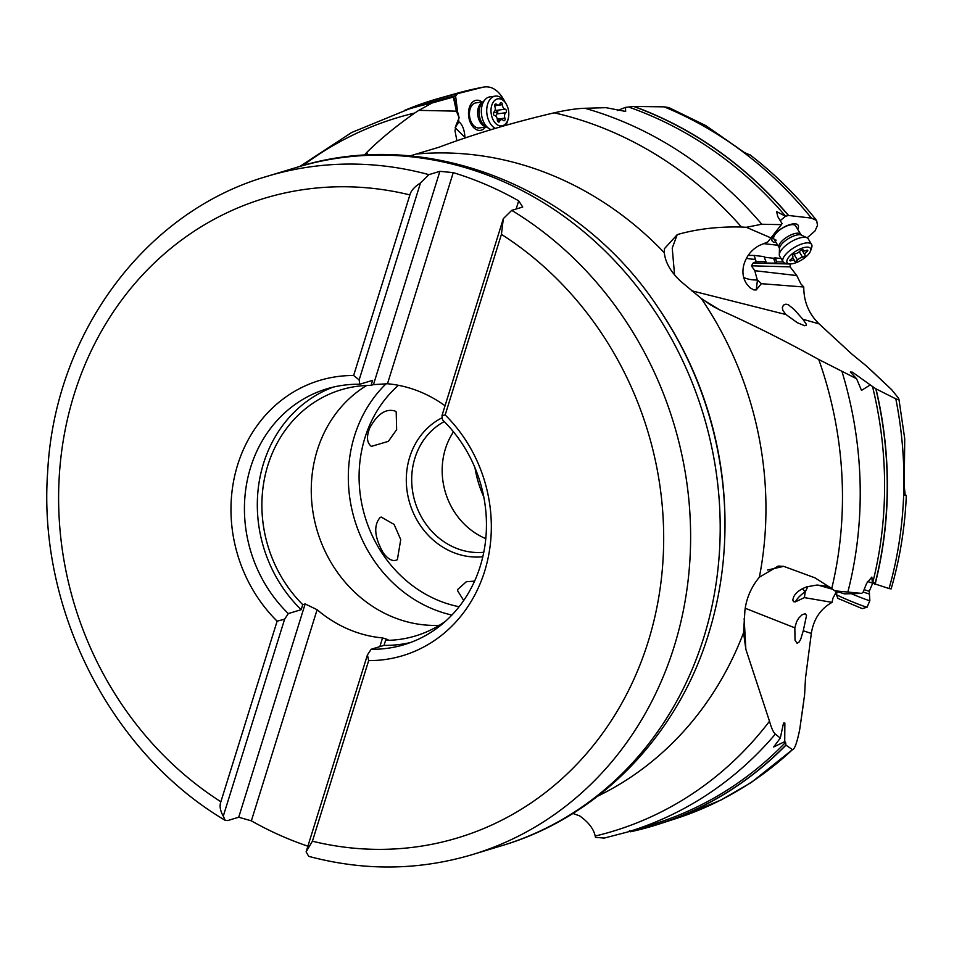<?xml version="1.0" encoding="UTF-8"?>
<svg xmlns="http://www.w3.org/2000/svg" width="954" height="954" viewBox="0 0 954 954"><rect width="100%" height="100%" fill="white"/><g stroke="black" fill="none" stroke-linecap="round" stroke-linejoin="round"><path stroke-width="1.43" d="M803.817 700.975L799.726 729.416L804.616 694.667L805.486 678.222L811.329 633.444C813.535 619.241 820.452 608.879 832.067 602.356L832.937 598.218L836.61 591.361M871.372 370.522L891.763 389.792L866.637 366.169L851.982 354.184L819.116 323.883C808.849 313.938 803.733 301.643 803.769 286.999L800.871 283.898L796.781 275.551L790.091 266.858L790.222 264.019L753.171 263.018L756.128 261.635L755.425 259.273A14.25 6.69 58.2 0 0 753.91 255.433L764.059 256.59A8.61 4.043 -121.8 0 0 764.583 258.129L766.038 261.754L764.655 263.006L775.471 263.149L776.866 261.885L775.876 259.416A8.61 4.043 -121.8 0 0 775.149 257.866L781.099 258.546M368.137 155.049L366.801 152.401L364.213 155.263M453.77 96.926L432.055 103.02A377.665 338.575 -106.8 0 0 408.813 109.054L433.188 101.684A377.665 338.575 73.2 0 1 455.726 95.794L447.295 98.19L453.77 96.926L459.136 117.807L456.406 111.153L418.794 110.366L414.668 113.049C395.624 126.5 379.668 139.618 366.801 152.401M459.136 117.807L456.06 125.189L454.986 130.817L456.93 140.775M465.123 137.984L463.632 138.485M504.272 100.897L504.189 100.408C498.37 89.998 491.358 85.586 483.141 87.172L457.061 93.253A378.869 339.66 73.2 0 1 483.141 87.172L457.503 93.683A379.239 339.982 -106.8 0 0 440.116 98.012A379.239 339.982 -106.8 0 0 404.687 110.342M455.726 95.794L457.503 93.683M455.583 95.829L457.264 109.114M458.54 119.095L458.886 121.814L460.09 122.851C462.881 125.809 464.491 130.626 464.932 137.293A20.249 0.835 43.9 0 1 455.332 127.848M464.968 138.02A15.824 10.184 82.2 0 0 464.932 137.293M485.455 127.109A15.181 9.767 -97.8 0 1 481.138 130.221A15.181 9.767 -97.8 0 1 468.879 117.712A15.181 9.767 -97.8 0 1 475.629 100.397A15.181 9.767 -97.8 0 1 482.008 102.042M444.636 98.703L447.295 98.19M453.365 97.129L456.406 111.153M432.055 103.02L418.794 110.366M409.981 155.931L439.162 147.166C474.198 134.025 512.548 122.577 554.202 112.822C566.652 110.008 576.896 108.494 584.921 108.279L605.969 107.671L625.633 111.439L625.502 107.373L633.981 106.443L664.127 106.848A378.869 339.66 73.2 0 1 811.413 218.096L788.576 215.473L785.512 216.248L780.491 220.422M785.512 216.248L776.651 211.609L777.749 216.546L782.053 223.594L781.409 224.643L761.781 224.238L746.326 227.29L741.473 227.028C718.147 226.48 696.742 229.008 677.257 234.601L664.449 248.672L664.306 252.727C665.367 262.708 670.96 272.331 681.073 281.621L701.19 298.375L710.933 305.137M703.265 299.914L719.733 309.895C751.931 324.253 784.927 340.793 818.759 359.503A372.704 334.127 73.2 0 1 831.745 588.523L814.954 577.838L783.687 566.342L778.273 566.056L759.36 577.194C751.227 587.092 746.41 598.17 744.919 610.453L743.571 632.657L745.849 649.28L769.496 721.236C771.5 728.307 773.455 732.589 775.363 734.079L780.3 738.098L783.52 723.049L784.868 723.025L784.725 741.64L785.607 742.331L785.953 745.169L792.5 749.641A378.869 339.66 73.2 0 1 676.517 818.389L659.774 823.839A379.239 339.982 -106.8 0 0 785.953 745.169M749.88 154.93L744.549 152.592L705.853 125.63L668.885 107.587L664.127 106.848M617.321 110.569L625.502 107.373M811.413 218.096L816.648 220.505L817.518 225.43L814.978 230.963L807.12 237.856M777.737 245.261L763.427 243.604M776.055 242.483A15.181 5.831 -31.3 0 1 774.886 242.435A15.181 5.831 -31.3 0 1 776.723 232.168A15.181 5.831 -31.3 0 1 795.469 223.856A15.181 5.831 -31.3 0 1 797.663 229.318M788.576 215.473A379.239 339.982 -106.8 0 0 633.981 106.443M781.409 224.643L767.743 241.982L759.634 245.309C751.74 249.459 746.469 255.958 743.846 264.807C742.021 271.902 742.951 278.258 746.636 283.875L749.951 287.703L753.815 289.909L756.224 289.956L761.375 283.684L803.769 286.999M746.326 227.29L771.202 238.023M691.59 290.755L785.989 314.558L782.924 310.551L782.316 307.772L783.425 305.113L785.905 304.171L788.326 304.743L794.193 309.49L802.839 319.244L819.116 323.883M674.561 274.859L672.236 248.064L677.257 234.601M796.781 275.551L754.769 270.697L751.406 265.82L753.171 263.018M761.375 283.684L757.249 279.772L754.769 270.697M766.038 261.754L756.128 261.635M783.186 261.968L776.866 261.885M775.149 257.866L773.324 258.248A8.61 4.043 58.2 0 1 774.35 260.359L775.471 263.149M764.249 257.198L773.324 258.248M753.91 255.433L748.198 255.41M746.517 258.26A20.249 9.6 176 0 0 755.425 259.273M757.249 279.772L757.261 280.011A20.249 9.6 -4 0 1 743.726 277.471M891.763 389.792L898.644 398.378L898.668 399.762L895.818 398.855A378.869 339.66 73.2 0 1 889.068 588.558L867.389 581.439M875.033 584.54A379.239 339.982 -106.8 0 0 875.999 388.874L895.818 398.855M875.999 388.874L872.516 386.513A377.665 338.575 73.2 0 1 872.505 583.609L869.285 591.313L864.264 589.715M818.759 359.503L856.573 378.726L850.324 372.036L852.399 372.167L872.516 386.513M785.989 314.558L797.365 322.726L804.58 325.719L806.094 325.445L806.249 324.098L802.839 319.244M906.3 495.973C904.917 527.848 899.872 558.817 891.143 588.892L889.068 588.558M872.695 582.441A15.181 0.644 22.4 0 0 874.401 582.989M904.094 494.339L906.3 495.46L904.082 494.172M906.3 495.46L904.13 495.15L904.726 438.709L898.918 399.13M903.939 483.773L905.191 494.673M861.665 593.388L834.678 590.812L844.624 593.889L861.665 593.388L863.096 592.172L866.566 583.466L871.849 577.098L872.421 583.586M869.833 385.189L861.51 390.401L856.573 378.726M831.745 588.523L834.678 590.812M719.733 309.895L712.495 306.079M828.954 586.471L817.029 585.04L807.024 586.758C800.191 589.25 795.731 592.661 793.633 597.001L792.774 599.959L793.513 601.688L795.397 601.843L804.389 597.621L832.067 602.356M811.329 633.444L803.256 630.773L806.524 615.568L805.236 613.625L802.004 614.877L798.784 618.061L796.566 621.769L794.837 627.839L745.205 608.247M767.588 570.027L783.687 566.342M832.759 589.31L817.816 585.029M804.389 597.621L805.271 591.635L808.002 586.46M805.271 591.635L805.069 591.826A20.249 2.767 45.5 0 1 802.421 588.654M799.726 729.416C797.067 742.546 794.658 749.295 792.5 749.641L751.335 782.447L721.272 799.857M745.849 649.28L744.156 618.681M794.837 627.839L795.028 640.194L797.103 643.294L799.202 641.911L800.74 639.156L803.256 630.773M629.449 830.505L630.391 831.793A379.239 339.982 -106.8 0 0 659.774 823.839M784.725 741.64L773.646 747.006L780.3 738.098M604.359 838.041L595.487 837.397L595.213 836.038C593.626 828.835 588.439 822.109 579.65 815.885L572.877 813.452M396.196 411.913L396.649 429.646L388.35 441.356L371.38 446.377C366.813 442.871 366.288 436.67 369.818 427.797C377.534 413.845 385.953 408.276 395.075 411.055L396.196 411.913M397.377 559.676L400.74 539.594L394.121 524.45L381.183 517.044L379.99 517.628C373.408 525.678 374.493 537.412 383.246 552.855C388.373 559.664 393.084 561.93 397.377 559.676M474.603 581.117L466.327 581.749L457.753 589.405L457.681 590.86L463.704 600.495M366.706 385.452A128.563 115.255 -106.8 0 0 317.241 450.324A128.563 115.255 -106.8 0 0 439.305 625.323M445.506 621.269A128.563 115.255 73.2 0 1 415.562 635.913A128.563 115.255 73.2 0 1 385.583 640.372L387.992 639.633L382.554 637.916A128.563 115.255 73.2 0 1 317.11 609.713L305.149 603.942L302.752 604.669A128.563 115.255 73.2 0 1 267.871 465.266A128.563 115.255 73.2 0 1 341.079 389.804A128.563 115.255 73.2 0 1 371.058 385.356L373.455 384.629L439.889 171.326L453.245 172.638A354.316 317.646 73.2 0 1 518.69 200.841L522.732 207.03L511.738 210.357L503.318 218.669L501.422 234.362L445.172 414.942A143.756 128.873 73.2 0 1 484.644 571.279A143.756 128.873 73.2 0 1 368.661 660.621L312.411 841.213L306.115 851.85L308.714 856.346M306.115 851.85L367.445 654.897L371.154 649.269L384.033 645.369L385.583 640.372M371.154 649.269A133.632 119.799 73.2 0 0 404.15 644.665A133.632 119.799 73.2 0 0 484.441 548.693A133.632 119.799 73.2 0 0 442.573 419.951L441.976 415.622L503.318 218.669M307.88 846.174A354.316 317.646 73.2 0 1 251.355 820.834L238.715 817.232L305.149 603.942M353.636 375.494L359.145 379.919L420.487 182.977C414.501 186.734 410.971 190.717 409.886 194.914L353.636 375.494A143.756 128.873 73.2 0 0 237.653 464.836A143.756 128.873 73.2 0 0 277.125 621.173L220.875 801.754C219.36 805.88 220.159 810.673 223.272 816.147L225.227 820.368L227.732 820.559L238.715 817.232M420.487 182.977L428.906 174.654L439.889 171.326M445.172 414.942L441.976 415.622M367.445 654.897L368.661 660.621M359.145 379.919L359.741 384.247L372.62 380.348L371.058 385.356M277.125 621.173L284.614 619.206L288.311 613.577A133.632 119.799 73.2 0 1 246.442 484.823A133.632 119.799 73.2 0 1 326.733 388.862A133.632 119.799 73.2 0 1 359.741 384.247M223.272 816.147L284.614 619.206M302.752 604.669L301.19 609.678L288.311 613.577M333.232 387.109A133.632 119.799 -106.8 0 0 301.19 609.678M410.53 642.507A133.632 119.799 73.2 0 1 384.033 645.369M373.455 384.629L387.479 383.758A128.563 115.255 73.2 0 1 445.053 405.772M251.355 820.834L317.11 609.713M387.479 383.758L453.245 172.638M379.835 646.645L382.554 637.916M516.138 209.033L518.69 200.841M453.472 431.828A69.344 62.165 -106.8 0 0 445.399 448.857A69.344 62.165 -106.8 0 0 485.789 538.628M474.997 467.818A101.231 90.749 -106.8 0 0 483.75 496.748M905.823 495.555L904.13 494.995M776.162 240.158A12.652 4.865 -31.3 0 1 773.932 239.001A12.652 4.865 -31.3 0 1 779.823 229.878A12.652 4.865 -31.3 0 1 793.311 224.679A12.652 4.865 -31.3 0 1 795.553 225.836L800.74 234.362A12.652 4.865 148.7 0 0 798.51 233.205A12.652 4.865 148.7 0 0 785.011 238.393A12.652 4.865 148.7 0 0 779.12 247.527L779.454 248.612A13.332 5.128 -31.3 0 1 787.277 239.335A13.332 5.128 -31.3 0 1 800.179 234.779A13.332 5.128 -31.3 0 1 801.563 235.149L800.74 234.362M455.153 127.669L458.886 121.814M479.981 127.836A12.652 8.145 -97.8 0 1 479.409 127.943A12.652 8.145 -97.8 0 1 469.678 116.96A12.652 8.145 -97.8 0 1 475.39 102.984A12.652 8.145 -97.8 0 1 475.963 102.865L483.094 101.887M491.191 129.637A16.707 10.744 -97.8 0 1 489.044 128.587A16.707 10.744 -97.8 0 1 481.567 114.874A16.707 10.744 -97.8 0 1 485.061 99.645A16.707 10.744 -97.8 0 1 489.187 97.01A16.707 10.744 -97.8 0 1 489.951 96.855L495.317 96.127A16.707 10.744 82.2 0 0 494.566 96.271A16.707 10.744 82.2 0 0 486.719 111.248A16.707 10.744 82.2 0 0 495.341 128.385M505.56 125.391A16.707 10.744 82.2 0 0 507.778 120.407L508.232 118.678A13.666 8.789 82.2 0 0 506.216 104.01A13.666 8.789 82.2 0 0 497.416 98.93A13.666 8.789 82.2 0 0 491.346 114.516A13.666 8.789 82.2 0 0 502.376 125.773A13.666 8.789 82.2 0 0 508.232 118.678M506.216 104.01L505.322 102.483A16.707 10.744 82.2 0 0 495.317 96.127M494.876 106.586A1.872 1.204 -97.8 0 1 495.567 103.974A1.872 1.204 -97.8 0 1 495.663 103.962A1.872 1.204 -97.8 0 1 496.509 104.308A4.09 2.635 82.2 0 0 498.358 105.083A4.09 2.635 82.2 0 0 498.548 105.047A4.09 2.635 82.2 0 0 500.146 103.39A1.872 1.204 -97.8 0 1 500.886 102.638A1.872 1.204 -97.8 0 1 500.969 102.615A1.872 1.204 -97.8 0 1 502.436 104.678A4.09 2.635 82.2 0 0 505.179 109.161A1.872 1.204 -97.8 0 1 506.383 110.712A1.872 1.204 -97.8 0 1 505.835 112.715A4.09 2.635 82.2 0 0 504.928 118.117A1.872 1.204 -97.8 0 1 504.225 120.729A1.872 1.204 -97.8 0 1 504.141 120.753A1.872 1.204 -97.8 0 1 503.295 120.395A4.09 2.635 82.2 0 0 501.434 119.632A4.09 2.635 82.2 0 0 501.244 119.667A4.09 2.635 82.2 0 0 499.646 121.313A1.872 1.204 -97.8 0 1 498.918 122.076A1.872 1.204 -97.8 0 1 498.835 122.088A1.872 1.204 -97.8 0 1 497.356 120.037A4.09 2.635 82.2 0 0 494.625 115.553A1.872 1.204 -97.8 0 1 493.421 113.991A1.872 1.204 -97.8 0 1 493.969 111.988A4.09 2.635 82.2 0 0 494.876 106.586M495.686 116.042L497.94 111.88L495.162 109.853M783.091 261.813L779.68 256.232A16.707 6.416 -31.3 0 1 779.299 254.658A16.707 6.416 -31.3 0 1 789.101 243.031A16.707 6.416 -31.3 0 1 805.271 237.319A16.707 6.416 -31.3 0 1 807.001 237.784A16.707 6.416 -31.3 0 1 808.217 238.846L811.615 244.439A16.707 6.416 148.7 0 0 808.67 242.912A16.707 6.416 148.7 0 0 790.866 249.757A16.707 6.416 148.7 0 0 783.091 261.813A16.707 6.416 148.7 0 0 785.774 263.316A16.707 6.416 148.7 0 0 786.036 263.34M810.566 250.926A13.666 5.247 148.7 0 0 808.074 247.169A13.666 5.247 148.7 0 0 791.331 254.527A13.666 5.247 148.7 0 0 789.34 263.853A13.666 5.247 148.7 0 0 789.554 263.876A13.666 5.247 148.7 0 0 801.706 259.905A13.666 5.247 148.7 0 0 810.566 250.926L811.711 247.503A16.707 6.416 148.7 0 0 811.615 244.439M800.084 250.95A1.872 0.715 -31.3 0 1 802.696 249.614A1.872 0.715 -31.3 0 1 803.029 249.781A1.872 0.715 -31.3 0 1 803.065 250.043A4.09 1.574 148.7 0 0 803.137 250.592A4.09 1.574 148.7 0 0 803.852 250.974A4.09 1.574 148.7 0 0 806.297 250.413A1.872 0.715 -31.3 0 1 807.418 250.163A1.872 0.715 -31.3 0 1 807.752 250.33A1.872 0.715 -31.3 0 1 806.822 251.725A4.09 1.574 148.7 0 0 804.794 254.766A4.09 1.574 148.7 0 0 805.021 254.992A1.872 0.715 -31.3 0 1 805.128 255.1A1.872 0.715 -31.3 0 1 804.437 256.304A1.872 0.715 -31.3 0 1 802.564 257.21A4.09 1.574 148.7 0 0 797.532 260.096A1.872 0.715 -31.3 0 1 794.92 261.432A1.872 0.715 -31.3 0 1 794.599 261.265A1.872 0.715 -31.3 0 1 794.563 261.002A4.09 1.574 148.7 0 0 794.491 260.454A4.09 1.574 148.7 0 0 793.764 260.072A4.09 1.574 148.7 0 0 791.319 260.633A1.872 0.715 -31.3 0 1 790.21 260.883A1.872 0.715 -31.3 0 1 789.876 260.716A1.872 0.715 -31.3 0 1 790.806 259.321A4.09 1.574 148.7 0 0 792.834 256.28A4.09 1.574 148.7 0 0 792.595 256.054A1.872 0.715 -31.3 0 1 792.488 255.946A1.872 0.715 -31.3 0 1 793.179 254.742A1.872 0.715 -31.3 0 1 795.052 253.836A4.09 1.574 148.7 0 0 800.084 250.95M851.266 593.686A16.707 0.704 22.4 0 0 868.76 600.412A16.707 0.704 22.4 0 0 869.845 600.591A16.707 0.704 22.4 0 0 869.845 600.579L869.285 591.313M836.264 594.449L837.922 598.396L862.297 608.64L867.126 607.161A16.707 0.704 -157.6 0 1 867.126 607.161A16.707 0.704 -157.6 0 1 866.053 606.959A16.707 0.704 -157.6 0 1 848.988 600.412A16.707 0.704 -157.6 0 1 836.264 594.449A16.707 0.704 -157.6 0 1 836.264 594.414L837.421 591.599M457.455 93.826A379.108 339.862 -106.8 0 0 405.987 109.925M302.931 165.567A372.704 334.127 73.2 0 1 414.668 113.049M664.306 252.727A338.098 303.098 -106.8 0 0 417.387 153.94M759.36 577.194A338.098 303.098 -106.8 0 0 701.19 298.375M657.855 307.248L658.761 308.583A344.895 309.191 73.2 0 1 724.968 527.359L724.957 528.981A349.581 313.389 -106.8 0 0 657.855 307.236L657.855 307.236C577.909 186.471 425.925 126.166 296.694 167.379A354.316 317.646 73.2 0 1 625.812 273.071A354.316 317.646 73.2 0 1 703.718 637.689A354.316 317.646 73.2 0 1 501.959 845.638L472.373 854.593A354.316 317.646 73.2 0 0 674.132 646.645A354.316 317.646 73.2 0 0 511.738 210.357M788.433 215.544A379.108 339.862 -106.8 0 0 633.742 106.502M629.485 107.337A377.665 338.575 73.2 0 1 785.643 216.26M761.781 224.238A377.665 338.575 -106.8 0 0 584.921 108.279M554.202 112.822A372.704 334.127 73.2 0 1 741.473 227.028M790.091 266.858L751.406 265.82M774.35 260.359L775.876 259.416M755.914 260.931L755.973 261.706M757.452 280.047L756.224 289.956M874.878 584.48A379.108 339.862 -106.8 0 0 875.796 388.719M847.927 591.754A377.665 338.575 -106.8 0 0 842.072 371.833M805.164 591.981L805.069 591.826A20.249 7.31 149.2 0 0 795.397 601.843M630.356 831.685A379.108 339.862 -106.8 0 0 785.953 744.967M785.607 742.331A377.665 338.575 73.2 0 1 651.976 824.626L627.601 831.995A377.665 338.575 -106.8 0 0 775.363 734.079M769.496 721.236A372.704 334.127 73.2 0 1 595.213 836.038M597.764 796.137A338.098 303.098 -106.8 0 0 743.571 632.657M398.462 385.309A125.534 112.536 -106.8 0 0 364.929 437.803A125.534 112.536 -106.8 0 0 459.112 606.732M482.819 556.766A73.398 65.802 73.2 0 1 409.671 457.252A73.398 65.802 73.2 0 1 409.719 457.109A73.398 65.802 73.2 0 1 442.262 417.697M386.06 383.806A133.632 119.799 -106.8 0 0 354.578 435.704A133.632 119.799 -106.8 0 0 354.53 435.847A133.632 119.799 -106.8 0 0 451.898 615.056M225.037 820.261C110.461 752.515 37.528 608.747 47.688 471.55C54.7 333.876 145.008 211.478 267.108 176.335A354.316 317.646 73.2 0 1 428.906 174.654M409.886 194.914A334.079 299.496 -106.8 0 0 74.15 394.372A334.079 299.496 -106.8 0 0 220.875 801.754M312.411 841.213A334.079 299.496 -106.8 0 0 648.148 641.744A334.079 299.496 -106.8 0 0 501.422 234.362M483.785 552.271A69.344 62.165 73.2 0 1 414.871 458.23A69.344 62.165 73.2 0 1 414.918 458.087A69.344 62.165 73.2 0 1 444.242 421.596M489.044 128.587L485.252 126.131A13.332 8.574 -97.8 0 1 479.29 115.184A13.332 8.574 -97.8 0 1 482.08 103.032L485.061 99.645M482.939 102.054A12.652 8.145 82.2 0 0 477.811 115.386A12.652 8.145 82.2 0 0 486.349 126.834M499.646 121.313L497.833 121.563M504.928 118.117L497.284 119.167M505.835 112.715L497.153 113.908M505.179 109.161L496.497 110.354M502.436 104.678L494.697 105.739M496.509 104.308L494.935 104.523M493.433 112.918A39.066 2.135 169.5 0 1 497.94 111.88M791.319 260.633L790.616 259.464M797.532 260.096L793.955 254.229M802.564 257.21L799.261 251.773M806.822 251.725L806.082 250.508M863.167 592.04L868.951 593.901M457.061 93.253L440.116 98.012M299.783 166.461L351.644 132.523L408.813 109.054M816.648 220.505C796.745 195.57 774.386 173.568 749.594 154.512M676.517 818.389L721.105 799.965M603.262 838.339L627.601 831.995M308.881 856.394C364.249 871.121 418.746 870.525 472.373 854.593M267.108 176.335L296.694 167.379M724.957 528.981C724.527 565.126 719.066 600.138 708.56 634.005C677.722 735.534 598.933 817.053 501.959 845.638M486.54 126.965L479.409 127.943M497.356 120.192L501.434 119.632M494.697 105.584L498.358 105.083M801.563 235.149L807.001 237.784M789.34 263.853L785.774 263.316M779.454 248.612L779.299 254.658M779.12 247.527L773.932 239.001M792.464 255.672L792.834 256.28M792.655 257.449L794.491 260.454M801.765 249.793L804.794 254.766M802.541 249.614L803.137 250.592M867.15 607.138L869.845 600.591"/></g></svg>
